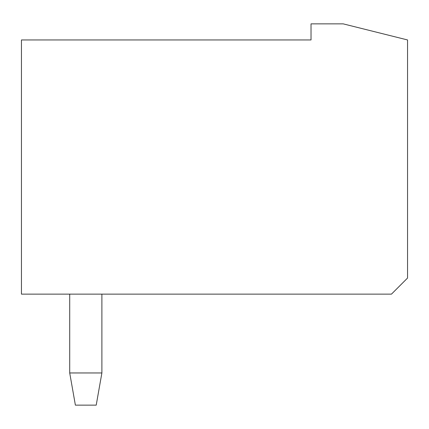 <?xml version="1.0" encoding="UTF-8"?>
<svg xmlns="http://www.w3.org/2000/svg" width="429" height="429" viewBox="0 0 429 429"><rect width="100%" height="100%" fill="white"/><g stroke="black" fill="none" stroke-linecap="round" stroke-linejoin="round"><path stroke-width="0.64" d="M21.45 294.133L391.462 294.133L407.55 278.046L407.55 39.951L343.2 23.863L311.025 23.863L311.025 39.951L21.45 39.951L21.45 294.133M101.888 372.962L96.214 405.137L75.386 405.137L69.713 372.962L101.888 372.962L101.888 294.133M69.713 372.962L69.713 294.133"/></g></svg>
